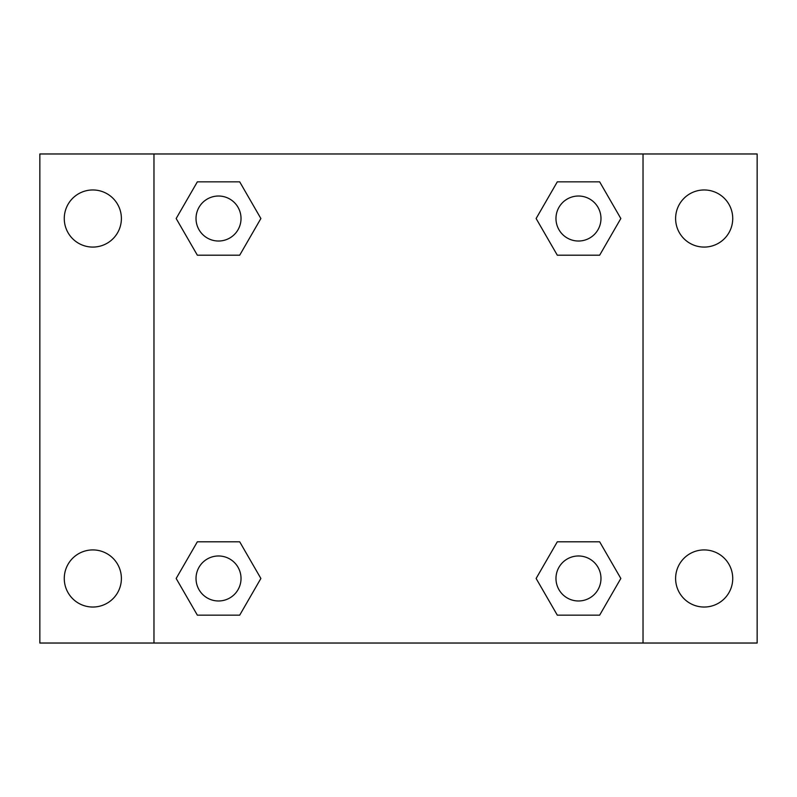<?xml version="1.0" encoding="UTF-8"?>
<svg xmlns="http://www.w3.org/2000/svg" width="797" height="797" viewBox="0 0 797 797"><rect width="100%" height="100%" fill="white"/><g stroke="black" fill="none" stroke-linecap="round" stroke-linejoin="round"><path stroke-width="1.2" d="M39.85 153.97L757.15 153.97L757.15 643.03L39.85 643.03L39.85 153.97M704.169 189.965A28.562 28.562 0 0 1 732.732 218.527A28.562 28.562 0 0 1 704.169 247.08A28.562 28.562 0 0 1 675.607 218.527A28.562 28.562 0 0 1 704.169 189.965M704.169 549.92A28.562 28.562 0 0 1 732.732 578.473A28.562 28.562 0 0 1 704.169 607.035A28.562 28.562 0 0 1 675.607 578.473A28.562 28.562 0 0 1 704.169 549.92M92.831 549.92A28.562 28.562 0 0 1 121.393 578.473A28.562 28.562 0 0 1 92.831 607.035A28.562 28.562 0 0 1 64.268 578.473A28.562 28.562 0 0 1 92.831 549.92M92.831 189.965A28.562 28.562 0 0 1 121.393 218.527A28.562 28.562 0 0 1 92.831 247.08A28.562 28.562 0 0 1 64.268 218.527A28.562 28.562 0 0 1 92.831 189.965M197.347 541.801L239.698 541.801L260.878 578.473L239.698 615.154L197.347 615.154L176.167 578.473L197.347 541.801L239.698 541.801L197.347 541.801M557.302 181.846L599.653 181.846L620.833 218.527L599.653 255.199L557.302 255.199L536.122 218.527L557.302 181.846L599.653 181.846L557.302 181.846M153.97 643.03L153.97 153.97M643.03 153.97L643.03 643.03M197.347 181.846L239.698 181.846L260.878 218.527L239.698 255.199L197.347 255.199L176.167 218.527L197.347 181.846L239.698 181.846L197.347 181.846M557.302 541.801L599.653 541.801L620.833 578.473L599.653 615.154L557.302 615.154L536.122 578.473L557.302 541.801L599.653 541.801L557.302 541.801M599.653 615.154L557.302 615.154L599.653 615.154M600.978 578.473A22.495 22.495 0 0 0 567.225 558.996A22.495 22.495 0 0 0 567.225 597.959A22.495 22.495 0 0 0 600.978 578.473M239.698 615.154L197.347 615.154L239.698 615.154M241.023 578.473A22.495 22.495 0 0 0 207.27 558.996A22.495 22.495 0 0 0 207.27 597.959A22.495 22.495 0 0 0 241.023 578.473M599.653 255.199L557.302 255.199L599.653 255.199M600.978 218.527A22.495 22.495 0 0 0 567.225 199.041A22.495 22.495 0 0 0 567.225 238.004A22.495 22.495 0 0 0 600.978 218.527M239.698 255.199L197.347 255.199L239.698 255.199M241.023 218.527A22.495 22.495 0 0 0 207.27 199.041A22.495 22.495 0 0 0 207.27 238.004A22.495 22.495 0 0 0 241.023 218.527"/></g></svg>
